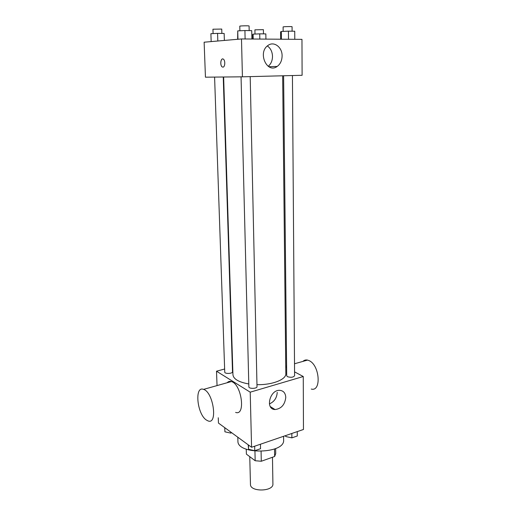 <?xml version="1.0" encoding="UTF-8"?>
<svg xmlns="http://www.w3.org/2000/svg" width="516" height="516" viewBox="0 0 516 516"><rect width="100%" height="100%" fill="white"/><g stroke="black" fill="none" stroke-linecap="round" stroke-linejoin="round"><path stroke-width="0.77" d="M249.757 456.666L250.466 484.395C250.041 492.154 273.654 491.658 272.912 483.924L272.474 457.253M274.518 449.01L274.635 456.486L261.29 461.252L255.168 460.736L246.39 454.132L246.255 449.172M274.635 456.486L275.718 453.635L275.641 448.552M261.09 451.435L261.29 461.252M254.943 451.171L255.168 460.736M237.805 437.207L237.915 440.941C236.928 455.028 285.206 454.015 283.626 439.987L283.587 436.297M294.572 371.868L303.266 376.512L303.466 429.48L251.569 447.269L218.462 423.075L218.262 417.76M303.266 376.512L250.215 392.173L216.507 371.204L217.049 385.587M216.507 371.204L224.641 369.011M232.348 366.934L232.697 366.837M223.634 77L232.948 374.784C233.49 379.099 238.766 382.156 248.789 383.962M256.962 384.652C272.196 385.084 286.341 379.486 285.825 373.674L282.658 75.788M285.754 367.16L286.619 367.618M241.056 76.832L248.86 386.839C248.706 388.993 257.258 388.78 257.007 386.632L250.195 76.62M214.591 77.09L224.744 372.101C224.615 374.055 232.761 373.745 232.503 371.804L223.247 77.007M292.43 75.536L294.597 375.738C293.32 377.396 290.934 377.706 287.451 376.674L286.702 375.758L283.613 75.762M250.215 392.173L251.569 447.269M285.774 397.43C284.884 404.725 281.304 408.762 275.041 409.549C264.979 409.452 269.771 389.632 279.717 390.335C283.478 390.702 285.496 393.063 285.774 397.43M227.169 382.737C228.304 381.459 229.697 381.066 231.342 381.563C241.598 383.988 245.997 416.238 235.606 412.407M311.258 389.051C321.636 391.973 319.746 365.193 309.161 360.665L307.575 360.091C305.775 359.704 304.221 360.136 302.924 361.4M206.226 419.94C196.938 413.735 194.377 385.504 203.556 389.387C213.392 392.057 218.029 425.036 208.038 420.914L206.226 419.94M277.234 392.386C276.847 397.959 274.228 401.803 269.378 403.912M241.488 38.952L301.97 39.351L302.105 75.291L242.423 76.82L205.445 77.181L204.13 42.202L241.488 38.952L242.423 76.82M282.097 55.851C282.007 60.559 280.362 64.094 277.169 66.448C267.088 74.04 257.355 52.626 267.907 45.511C273.822 40.809 282.291 47.137 282.097 55.851M222.899 67.125L222.241 66.932C219.706 65.513 220.822 57.328 223.331 59.14C225.486 60.327 225.105 67.28 222.899 67.125M222.893 67.125L222.248 66.932C220.08 65.758 220.455 58.766 222.686 58.94M267.359 45.943C270.59 48.252 272.3 51.71 272.5 56.321C272.454 60.611 271.016 63.945 268.204 66.325M294.791 39.3L294.739 31.231L288.431 31.147L281.317 31.47L280.594 31.882L280.672 39.21M281.317 31.47L281.401 39.216M288.431 31.147L288.502 39.261M283.155 31.386L283.11 26.948C282.878 26.626 292.301 26.406 292.075 26.742L292.108 31.192M251.898 39.023L251.718 30.637L244.919 30.547L237.734 30.889L237.65 39.287M237.734 30.889L237.953 39.261M244.919 30.547L245.113 38.977M239.895 30.786L239.779 26.181C239.534 25.839 249.312 25.639 249.08 25.993L249.183 30.605M265.927 39.113L265.843 33.908L259.722 33.843L253.104 34.14L252.692 34.501L252.788 39.029M253.104 34.14L253.208 39.029M259.722 33.843L259.819 39.074M255.001 34.056L254.917 29.838L263.399 29.657L263.47 33.882M210.909 33.688L211.16 41.596L210.909 33.688L217.571 33.379L217.823 41.016M224.363 40.442L224.15 33.45L217.571 33.379M213.089 33.585L212.94 29.218L221.738 29.057L221.874 33.424M297.268 431.608L297.293 435.981L291.882 437.858L285.741 436.536L285.554 435.62M285.735 435.562L285.741 436.536M291.843 433.466L291.882 437.858M260.451 444.224L260.541 448.72L254.769 450.72L248.583 449.307L248.202 444.805M248.467 444.998L248.583 449.307M254.665 446.211L254.769 450.72M231.723 432.763L230.716 433.092L224.918 431.815L224.744 427.667M224.77 427.687L224.918 431.815M230.678 432.002L230.716 433.092M285.741 366.237L286.606 365.992M294.513 363.767L307.575 360.091M231.342 381.563L203.556 389.387M270.3 406.576L275.041 409.549M268.772 66.693L277.169 66.448"/></g></svg>
